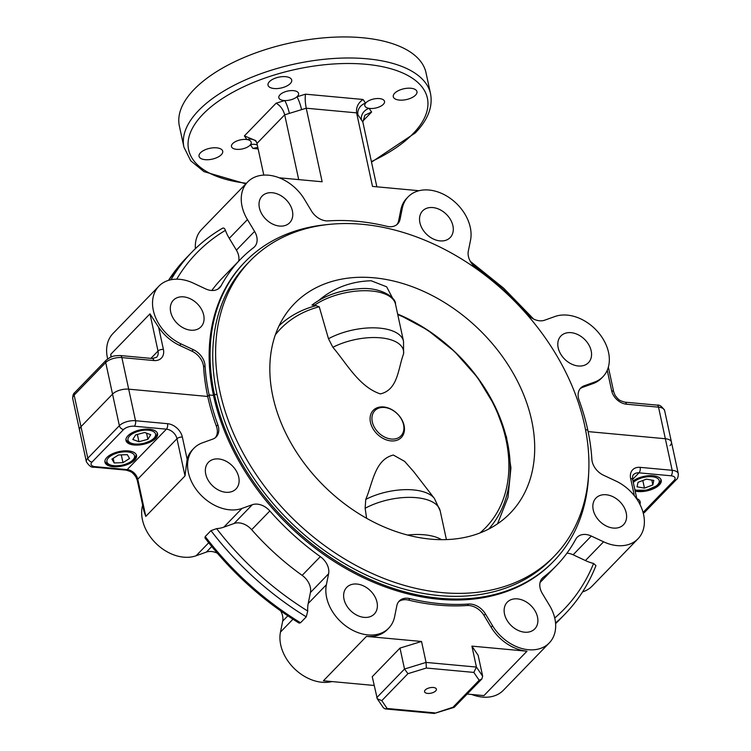 <?xml version="1.0" encoding="UTF-8"?>
<svg xmlns="http://www.w3.org/2000/svg" width="751" height="751" viewBox="0 0 751 751"><rect width="100%" height="100%" fill="white"/><g stroke="black" fill="none" stroke-linecap="round" stroke-linejoin="round"><path stroke-width="1.13" d="M332.008 681.579A39.362 28.838 44.1 0 1 294.702 668.944A39.362 28.838 44.1 0 1 280.47 632.089L282.686 621.124A16.146 11.828 44.1 0 0 282.583 615.858A16.146 11.828 44.1 0 0 280.667 610.91M205.736 474.088A19.179 14.044 44.1 0 0 218.851 490.234A19.179 14.044 44.1 0 0 236.002 488.957A19.179 14.044 44.1 0 0 238.734 477.138A19.179 14.044 44.1 0 0 225.61 460.992A19.179 14.044 44.1 0 0 208.459 462.259A19.179 14.044 44.1 0 0 205.736 474.088M344.005 599.185A19.179 14.044 44.1 0 0 357.129 615.332A19.179 14.044 44.1 0 0 374.27 614.055A19.179 14.044 44.1 0 0 377.002 602.227A19.179 14.044 44.1 0 0 363.878 586.08A19.179 14.044 44.1 0 0 346.737 587.357A19.179 14.044 44.1 0 0 344.005 599.185M504.512 614.008A19.179 14.044 44.1 0 0 517.636 630.155A19.179 14.044 44.1 0 0 534.778 628.887A19.179 14.044 44.1 0 0 537.509 617.059A19.179 14.044 44.1 0 0 524.386 600.913A19.179 14.044 44.1 0 0 507.244 602.189A19.179 14.044 44.1 0 0 504.512 614.008M593.224 509.882A19.179 14.044 44.1 0 0 606.348 526.029A19.179 14.044 44.1 0 0 623.49 524.761A19.179 14.044 44.1 0 0 626.221 512.933A19.179 14.044 44.1 0 0 613.098 496.787A19.179 14.044 44.1 0 0 595.956 498.063A19.179 14.044 44.1 0 0 593.224 509.882M635.158 491.107A16.146 7.397 167.8 0 0 637.777 491.529A16.146 7.397 167.8 0 0 654.168 488.441A16.146 7.397 167.8 0 0 661.218 480.218A16.146 7.397 167.8 0 0 653.088 475.74A16.146 7.397 167.8 0 0 632.99 481.062M582.551 591.91A39.362 28.838 44.1 0 0 592.07 586.165L637.984 538.805A39.362 28.838 44.1 0 0 643.588 514.538A39.362 28.838 44.1 0 0 615.858 481.006L603.56 475.252A16.146 11.828 44.1 0 1 591.872 459.34A220.034 161.183 44.1 0 0 587.761 429.957L585.536 429.75L587.761 429.957A220.034 161.183 44.1 0 0 579.077 400.152A16.146 11.828 44.1 0 1 580.739 388.004A16.146 11.828 44.1 0 1 584.212 385.789L594.473 382.118A39.362 28.838 44.1 0 0 602.94 376.72A39.362 28.838 44.1 0 0 608.554 352.482L608.545 352.454A39.362 28.838 44.1 0 0 554.886 316.528L544.635 320.208A16.146 11.828 44.1 0 1 527.071 313.984A220.034 161.183 44.1 0 0 476.575 268.295A16.146 11.828 44.1 0 1 468.314 251.163L470.53 240.207A39.362 28.838 44.1 0 0 470.276 227.356A39.362 28.838 44.1 0 0 443.334 194.209A39.362 28.838 44.1 0 0 408.15 196.828A39.362 28.838 44.1 0 0 402.292 208.252L400.076 219.208A16.146 11.828 44.1 0 1 397.673 223.892A16.146 11.828 44.1 0 1 386.934 226.314A220.034 161.183 44.1 0 0 328.318 220.897A16.146 11.828 44.1 0 1 311.496 211.022L304.362 199.203A39.362 28.838 44.1 0 0 247.642 181.995A39.362 28.838 44.1 0 0 247.445 219.592L254.58 231.411A16.146 11.828 44.1 0 1 256.795 236.884A16.146 11.828 44.1 0 1 254.495 246.844A16.146 11.828 44.1 0 1 253.538 247.689A220.034 161.183 44.1 0 0 240.48 259.302A220.034 161.183 44.1 0 0 221.141 285.718A16.146 11.828 44.1 0 1 219.724 287.652A16.146 11.828 44.1 0 1 205.614 288.882L193.317 283.127A39.362 28.838 44.1 0 0 158.93 286.122A39.362 28.838 44.1 0 0 181.057 343.92L193.354 349.684A16.146 11.828 44.1 0 1 204.732 363.437A16.146 11.828 44.1 0 1 205.032 365.596A220.034 161.183 44.1 0 0 209.154 394.979A220.034 161.183 44.1 0 0 217.837 424.784A16.146 11.828 44.1 0 1 218.475 426.972A16.146 11.828 44.1 0 1 216.175 436.932A16.146 11.828 44.1 0 1 212.693 439.138L202.441 442.818A39.362 28.838 44.1 0 0 193.974 448.206A39.362 28.838 44.1 0 0 197.597 491.295A39.362 28.838 44.1 0 0 242.019 508.408L252.28 504.728A16.146 11.828 44.1 0 1 269.834 510.952A220.034 161.183 44.1 0 0 320.33 556.641A16.146 11.828 44.1 0 1 328.497 568.498A16.146 11.828 44.1 0 1 328.6 573.773L326.385 584.729A39.362 28.838 44.1 0 0 347.084 626.888A39.362 28.838 44.1 0 0 388.765 628.108A39.362 28.838 44.1 0 0 394.622 616.684L396.828 605.728A16.146 11.828 44.1 0 1 399.232 601.044A16.146 11.828 44.1 0 1 409.98 598.622A220.034 161.183 44.1 0 0 468.596 604.039A16.146 11.828 44.1 0 1 485.418 613.914L492.553 625.733A39.362 28.838 44.1 0 0 549.272 642.931A39.362 28.838 44.1 0 0 554.876 618.664A39.362 28.838 44.1 0 0 549.469 605.334L542.335 593.515A16.146 11.828 44.1 0 1 542.419 578.092A16.146 11.828 44.1 0 1 543.377 577.237A220.034 161.183 44.1 0 0 556.435 565.625A220.034 161.183 44.1 0 0 575.773 539.218A16.146 11.828 44.1 0 1 577.19 537.275A16.146 11.828 44.1 0 1 591.3 536.045L603.597 541.809A39.362 28.838 44.1 0 0 637.984 538.805M566.93 553.187A16.146 11.828 44.1 0 1 573.126 554.792L585.423 560.556A39.362 28.838 44.1 0 0 593.6 563.447L595.947 565.625C588.662 584.118 578.336 600.274 564.968 614.102A259.902 190.388 -135.9 0 1 555.543 622.964M471.759 694.487A39.362 28.838 44.1 0 0 503.358 690.291L549.272 642.931M398.565 601.823A16.146 11.828 44.1 0 1 408.553 600.105A220.034 161.183 44.1 0 0 467.16 605.513A16.146 11.828 44.1 0 1 483.982 615.388L491.116 627.207A39.362 28.838 44.1 0 0 526.967 651.211L471.9 646.123L478.143 655.304L482.668 676.247L481.832 678.998L479.166 680.246L473.834 672.417L426.343 668.033L426.061 662.42L476.425 667.066L473.834 672.417M425.273 689.972A6.055 2.779 167.8 0 0 424.559 691.727A6.055 2.779 167.8 0 0 429.29 693.417A6.055 2.779 167.8 0 0 435.693 690.929A6.055 2.779 167.8 0 0 436.406 689.165A6.055 2.779 167.8 0 0 431.675 687.475A6.055 2.779 167.8 0 0 425.273 689.972M134.129 444.996A16.146 7.397 -12.2 0 1 125.999 440.518A16.146 7.397 -12.2 0 1 133.049 432.294A16.146 7.397 -12.2 0 1 149.43 429.215A16.146 7.397 -12.2 0 1 157.56 433.693A16.146 7.397 -12.2 0 1 150.51 441.917A16.146 7.397 -12.2 0 1 134.129 444.996M113.082 466.7A16.146 7.397 -12.2 0 1 104.952 462.222A16.146 7.397 -12.2 0 1 112.002 453.998A16.146 7.397 -12.2 0 1 128.393 450.919A16.146 7.397 -12.2 0 1 136.522 455.397A16.146 7.397 -12.2 0 1 129.472 463.62A16.146 7.397 -12.2 0 1 113.082 466.7M216.617 528.629A255.866 187.431 44.1 0 0 307.732 611.051L306.267 616.843L300.531 622.767L299.095 623.086C262.7 600.575 231.317 572.187 204.948 537.913L205.23 536.552L210.975 530.628L216.617 528.629A39.362 28.838 -135.9 0 0 223.845 527.146L234.105 523.475A16.146 11.828 -135.9 0 1 251.669 529.699A220.034 161.183 -135.9 0 0 302.155 575.379A16.146 11.828 -135.9 0 1 310.323 587.244A16.146 11.828 -135.9 0 1 310.426 592.52L308.21 603.475L326.385 584.729M215.406 437.626A16.146 11.828 44.1 0 0 217.039 428.455A16.146 11.828 44.1 0 0 216.401 426.268L217.837 424.784M217.396 553.252A16.146 11.828 44.1 0 0 206.365 552.088L196.114 555.759L208.722 542.757M137.283 480.358L135.828 476.81L133.462 473.853C132.317 473.233 133.03 472.032 126.046 470.126A4.037 2.037 -84.7 0 0 127.182 469.619A10.092 7.397 -135.9 0 1 137.762 479.185L145.797 516.388L143.929 511.093L137.283 480.358A4.037 1.849 -12.2 0 1 137.762 479.185L176.973 438.734A10.092 7.397 44.1 0 0 166.393 429.168L134.363 426.211A8.073 3.699 -12.2 0 0 123.596 429.516L92.026 462.072A4.037 2.957 44.1 0 1 87.801 458.241L119.362 425.686A12.11 5.548 -12.2 0 1 135.518 420.729A4.037 2.037 95.3 0 1 134.363 426.211M187.14 459.199L185.018 475.937L176.973 438.734A4.037 1.849 167.8 0 1 182.362 437.082L187.14 459.199A39.362 28.838 44.1 0 1 192.538 449.689L193.974 448.206M142.643 505.141A39.362 28.838 44.1 0 0 156.706 544.109A39.362 28.838 44.1 0 0 196.114 555.759M123.596 429.516A4.037 2.957 -135.9 0 1 119.362 425.686L112.537 394.115L80.977 426.671A12.11 5.548 167.8 0 0 79.55 430.192L72.725 398.621A12.11 5.548 -12.2 0 1 74.142 395.101L80.977 426.671L112.537 394.115L105.713 362.545A4.037 2.957 -135.9 0 1 106.285 360.058L110.106 357.42C112.706 356.678 111.749 355.702 120.329 355.542A4.037 2.037 95.3 0 1 121.869 357.589L128.693 389.159A12.11 5.548 167.8 0 0 112.537 394.115A12.11 5.548 167.8 0 1 128.693 389.159L135.518 420.729L167.548 423.686A4.037 2.037 95.3 0 1 166.393 429.168L127.182 469.619L95.152 466.662A4.037 2.037 95.3 0 1 94.016 467.169L126.046 470.126M327.774 224.549A214.983 157.485 44.1 0 0 245.061 261.827A214.983 157.485 44.1 0 0 214.448 394.397L217.058 394.632L214.448 394.397L213.491 395.383L209.154 394.979L207.717 396.462A220.034 161.183 44.1 0 0 216.401 426.268M150.913 358.368L158.02 351.046L149.975 313.852L158.621 327.286A39.362 28.838 44.1 0 0 179.62 345.404L191.918 351.168A16.146 11.828 44.1 0 1 203.296 364.92A16.146 11.828 44.1 0 1 203.605 367.07A220.034 161.183 44.1 0 0 207.717 396.462L128.693 389.159L207.717 396.462L209.154 394.979L213.491 395.383A214.983 157.485 -135.9 0 1 244.103 262.822L245.061 261.827M553.759 561.128L552.811 562.114A214.983 157.485 -135.9 0 1 360.602 576.392A214.983 157.485 -135.9 0 1 213.491 395.383L214.448 394.397A214.983 157.485 44.1 0 0 361.56 575.407A214.983 157.485 44.1 0 0 553.759 561.128A214.983 157.485 44.1 0 0 588.615 474.153M426.343 668.033L407.953 673.675L381.799 700.645L377.274 698.777L372.252 676.689L399.992 648.085L421.536 641.476L366.469 636.388L323.418 680.782L374.148 685.466M526.967 651.211L483.926 695.614L467.235 694.065M481.832 678.998L454.167 707.358L453.013 707.226L479.166 680.246M381.799 700.645L387.131 708.484L385.235 708.925L434.247 713.45L453.013 707.226M385.235 708.925L383.461 707.874L377.274 698.777M407.953 673.675L404.517 669.028L399.992 648.085M482.668 676.247L476.425 667.066L471.9 646.123M421.536 641.476L426.061 662.42L404.517 669.028L376.777 697.632M366.469 636.388A39.362 28.838 44.1 0 0 387.328 629.591L388.765 628.108M639.899 504.297A16.146 7.397 167.8 0 0 640.171 501.921A16.146 7.397 167.8 0 0 636.764 498.533M670.023 445.615A12.11 5.548 167.8 0 0 671.45 442.095A12.11 5.548 167.8 0 0 665.348 438.734L588.108 431.6L665.348 438.734L658.524 407.164L626.494 404.207A14.128 10.354 -135.9 0 1 611.68 390.811L607.24 370.281M307.732 611.051A39.362 28.838 -135.9 0 1 308.21 603.475M194.152 89.378A126.168 57.799 -12.2 0 1 327.596 37.55A126.168 57.799 -12.2 0 1 426.014 72.753L430.558 93.791A126.168 57.799 -12.2 0 0 332.149 58.597A126.168 57.799 -12.2 0 0 198.696 110.425A126.168 57.799 -12.2 0 0 183.929 147.121L179.376 126.074A126.168 57.799 -12.2 0 1 194.152 89.378M415.547 95.133A12.11 5.548 -12.2 0 1 402.743 100.108A12.11 5.548 -12.2 0 1 393.289 96.729A12.11 5.548 -12.2 0 1 394.707 93.208A12.11 5.548 -12.2 0 1 407.521 88.233A12.11 5.548 -12.2 0 1 416.965 91.613A12.11 5.548 -12.2 0 1 415.547 95.133M362.846 122.037L361.494 120.047A10.092 8.824 145.8 0 1 369.116 108.36A10.092 4.628 -12.2 0 1 364.789 105.647A10.092 4.628 -12.2 0 1 365.587 103.159A10.092 4.628 -12.2 0 1 365.972 102.718A10.092 4.628 -12.2 0 1 376.655 98.569A10.092 4.628 -12.2 0 1 384.521 101.385A10.092 4.628 -12.2 0 1 383.339 104.323A10.092 4.628 -12.2 0 1 369.116 108.36L371.614 112.03L364.93 115.147L362.846 122.037L376.852 186.821M418.992 190.716L372.505 186.417L356.603 112.866L306.239 108.21L301.573 109.637A10.092 1.633 72.9 0 0 296.917 96.813A10.092 4.628 -12.2 0 1 284.704 100.559A10.092 4.628 -12.2 0 1 278.828 97.714A10.092 4.628 -12.2 0 1 280.01 94.776A10.092 4.628 -12.2 0 1 290.684 90.627A10.092 4.628 -12.2 0 1 298.56 93.443A10.092 4.628 -12.2 0 1 297.377 96.381A10.092 4.628 -12.2 0 1 296.917 96.813L305.526 94.175L363.09 99.489L365.587 103.159A10.092 8.824 145.8 0 0 357.955 114.847L356.603 112.866C355.993 107.28 358.152 102.821 363.09 99.489M250.036 145.215A10.092 4.628 -12.2 0 1 239.353 149.355A10.092 4.628 -12.2 0 1 231.486 146.539A10.092 4.628 -12.2 0 1 232.669 143.61A10.092 4.628 -12.2 0 1 246.891 139.564A10.092 4.628 -12.2 0 1 251.219 142.277A10.092 4.628 -12.2 0 1 250.421 144.765A10.092 4.628 -12.2 0 1 250.036 145.215M290.29 83.558A12.11 5.548 -12.2 0 1 277.476 88.543A12.11 5.548 -12.2 0 1 268.032 85.163A12.11 5.548 -12.2 0 1 269.449 81.634A12.11 5.548 -12.2 0 1 282.263 76.658A12.11 5.548 -12.2 0 1 291.707 80.038A12.11 5.548 -12.2 0 1 290.29 83.558M221.301 154.715A12.11 5.548 -12.2 0 1 208.487 159.691A12.11 5.548 -12.2 0 1 199.043 156.311A12.11 5.548 -12.2 0 1 200.461 152.791A12.11 5.548 -12.2 0 1 213.265 147.816A12.11 5.548 -12.2 0 1 222.718 151.195A12.11 5.548 -12.2 0 1 221.301 154.715M238.658 261.179A16.146 11.828 44.1 0 0 238.621 255.631A16.146 11.828 44.1 0 0 236.405 250.158L229.271 238.339L247.445 219.592M558.181 347.797A19.179 14.044 44.1 0 0 571.304 363.944A19.179 14.044 44.1 0 0 588.446 362.677A19.179 14.044 44.1 0 0 591.178 350.848A19.179 14.044 44.1 0 0 578.054 334.702A19.179 14.044 44.1 0 0 560.913 335.979A19.179 14.044 44.1 0 0 558.181 347.797M419.912 222.7A19.179 14.044 44.1 0 0 433.027 238.846A19.179 14.044 44.1 0 0 450.178 237.579A19.179 14.044 44.1 0 0 452.909 225.751A19.179 14.044 44.1 0 0 439.786 209.604A19.179 14.044 44.1 0 0 422.635 210.881A19.179 14.044 44.1 0 0 419.912 222.7M259.405 207.877A19.179 14.044 44.1 0 0 272.529 224.023A19.179 14.044 44.1 0 0 289.67 222.747A19.179 14.044 44.1 0 0 292.402 210.928A19.179 14.044 44.1 0 0 279.278 194.781A19.179 14.044 44.1 0 0 262.137 196.049A19.179 14.044 44.1 0 0 259.405 207.877M170.693 312.003A19.179 14.044 44.1 0 0 183.807 328.149A19.179 14.044 44.1 0 0 200.958 326.873A19.179 14.044 44.1 0 0 203.69 315.054A19.179 14.044 44.1 0 0 190.566 298.907A19.179 14.044 44.1 0 0 173.415 300.175A19.179 14.044 44.1 0 0 170.693 312.003M396.913 224.587A16.146 11.828 44.1 0 0 398.65 220.681L400.856 209.726L402.292 208.252M110.932 357.054L110.754 354.303L149.975 313.852M240.48 259.302L222.305 278.048A220.034 161.183 44.1 0 0 211.81 290.487M222.296 228.445C223.535 227.534 224.577 228.173 225.422 230.36A39.362 28.838 44.1 0 0 229.271 238.339M158.93 286.122L113.016 333.482A39.362 28.838 44.1 0 0 107.665 358.865M247.642 181.995L201.728 229.355A39.362 28.838 44.1 0 0 195.401 248.656M279.241 177.799L322.141 181.77L306.239 108.21C305.169 102.587 304.934 97.912 305.526 94.175M258.137 148.914L252.918 148.435L257.8 147.346M252.918 148.435L250.421 144.765A10.092 8.824 145.8 0 1 257.311 145.074M298.701 179.602L284.695 114.819L256.955 143.432L255.715 140.578L244.394 135.903L246.891 139.564A10.092 8.824 145.8 0 1 256.363 141.704M284.695 114.819C283.127 109.346 280.254 105.478 276.096 103.206L284.704 100.559A10.092 1.633 72.9 0 1 289.36 113.382L284.695 114.819M301.573 109.637L289.36 113.382M361.494 120.047L357.955 114.847M408.15 196.828L406.713 198.311A39.362 28.838 44.1 0 0 400.856 209.726M256.955 143.432L263.798 175.105M580.072 388.783A16.146 11.828 44.1 0 1 582.785 387.272L593.037 383.592A39.362 28.838 44.1 0 0 601.504 378.204L602.94 376.72M80.977 426.671A12.11 5.548 167.8 0 0 79.55 430.192L86.384 461.762A12.11 5.548 -12.2 0 1 87.801 458.241L80.977 426.671M674.135 480.377A4.037 2.957 -135.9 0 0 676.275 479.673C677.665 478.753 678.331 476.754 678.275 473.665L671.45 442.095A12.11 5.548 167.8 0 0 665.348 438.734L672.173 470.304A4.037 2.037 -84.7 0 1 671.018 475.787A8.073 3.699 -12.2 0 1 674.135 480.377L643.072 512.417M318.518 300.635C333.435 287.999 350.98 281.372 371.154 280.761L386.643 286.816L392.717 298.41M430.52 539.124A150.388 110.162 44.1 0 0 510.239 513.149A150.388 110.162 44.1 0 0 512.745 372.468A150.388 110.162 44.1 0 0 374.017 277.804A150.388 110.162 44.1 0 0 294.298 303.779A150.388 110.162 44.1 0 0 291.792 444.461A150.388 110.162 44.1 0 0 430.52 539.124M362.451 224.314A211.96 155.269 44.1 0 0 250.092 260.916A211.96 155.269 44.1 0 0 246.563 459.19A211.96 155.269 44.1 0 0 442.086 592.614A211.96 155.269 44.1 0 0 554.445 556.003A211.96 155.269 44.1 0 0 557.974 357.729A211.96 155.269 44.1 0 0 362.451 224.314M250.092 260.916L247.22 263.883A211.96 155.269 44.1 0 0 243.69 462.156A211.96 155.269 44.1 0 0 439.213 595.571A211.96 155.269 44.1 0 0 551.581 558.96L554.445 556.003M355.495 289.041A44.412 20.343 167.8 0 0 332.956 293.913M370.468 422.372A19.535 14.307 -135.9 0 1 383.611 406.958A19.535 14.307 -135.9 0 1 404.076 425.479A19.535 14.307 -135.9 0 1 390.942 440.893A19.535 14.307 -135.9 0 1 370.468 422.372M397.748 314.585A142.821 104.624 -135.9 0 1 505.996 439.57A142.821 104.624 -135.9 0 1 479.88 533.003M403.587 353.834L403.522 341.292L395.505 304.174A47.435 21.732 -12.2 0 0 363.766 290.712A47.435 21.732 -12.2 0 0 314.641 305.15L319.241 306.793L328.478 338.729L332.871 347.3C346.727 363.503 359.109 386.84 380.344 393.909C398.161 389.825 398.068 368.262 403.587 353.834A45.445 20.821 -12.2 0 0 380.579 337.828A45.445 20.821 -12.2 0 0 332.871 347.3M275.382 334.739A142.821 104.624 -135.9 0 1 319.241 306.793M365.756 499.396A45.445 20.821 -12.2 0 1 413.463 489.924A45.445 20.821 -12.2 0 1 434.378 498.411L413.754 471.722L404.639 461.377L393.355 455.05C374.646 459.546 372.684 483.55 365.756 499.396L365.136 508.267L366.61 518.293M372.289 421.818A18.165 13.311 -135.9 0 1 384.512 407.474A18.165 13.311 -135.9 0 1 403.55 424.7A18.165 13.311 -135.9 0 1 391.337 439.044A18.165 13.311 -135.9 0 1 372.289 421.818M313.796 304.699C311.383 305.019 311.674 305.169 314.641 305.15M127.304 454.665L118.489 454.975L111.927 459.114L114.171 462.954L122.976 462.644L129.547 458.504L127.304 454.665M121.296 454.871L122.976 462.644M113.166 458.326L114.171 462.954M150.744 434.698L144.633 432.492L135.668 434.895L132.814 439.513L138.926 441.719L147.891 439.307L150.744 434.698M146.567 433.186L147.891 439.307M137.358 434.444L138.926 441.719M646.404 479.147L638.031 482.32L637.055 486.808L644.461 488.122L652.835 484.939L653.802 480.452L646.404 479.147M651.784 480.096L652.835 484.939M642.809 480.509L644.461 488.122M585.423 560.556L603.597 541.809M491.116 627.207L492.553 625.733M302.155 575.379L320.33 556.641M280.47 632.089L292.956 619.218M282.686 621.124L287.811 615.839M310.426 592.52L328.6 573.773M251.669 529.699L269.834 510.952M206.365 552.088L211.754 546.521M234.105 523.475L252.28 504.728M223.845 527.146L242.019 508.408M95.152 466.662A8.073 3.699 -12.2 0 1 92.026 462.072M167.548 423.686A14.128 10.354 -135.9 0 1 182.362 437.082M145.797 516.388L185.018 475.937M636.914 499.208L632.671 479.617A4.037 1.849 167.8 0 0 630.643 478.5A14.128 10.354 -135.9 0 1 640.143 467.347L672.173 470.304A12.11 5.548 167.8 0 1 678.275 473.665M634.37 495.735L630.643 478.5M632.624 479.391L638.988 472.83A4.037 2.037 -84.7 0 0 640.143 467.347M671.018 475.787L638.988 472.83A10.092 7.397 44.1 0 0 633.637 474.566C632.755 474.923 632.436 476.603 632.671 479.617M408.553 600.105L409.98 598.622M467.16 605.513L468.596 604.039M483.982 615.388L485.418 613.914M387.131 708.484L434.613 712.868M541.593 579.077L543.377 577.237M573.126 554.792L591.3 536.045M554.736 618.017A255.866 187.431 44.1 0 0 593.6 563.447M559.232 620.016L555.599 623.63A259.902 190.388 44.1 0 0 559.232 620.016L564.968 614.102M643.203 512.924A4.037 2.957 44.1 0 0 644.715 512.229L643.335 513.431M205.23 536.552A259.902 190.388 44.1 0 0 300.531 622.767M306.267 616.843A259.902 190.388 -135.9 0 1 210.975 530.628M371.398 161.596A122.131 55.95 167.8 0 0 413.078 133.669A122.131 55.95 167.8 0 0 365.878 64.276A122.131 55.95 167.8 0 0 202.93 114.255A122.131 55.95 167.8 0 0 246.412 183.263M236.405 250.158L254.58 231.411M191.918 351.168L193.354 349.684M398.65 220.681L400.076 219.208M203.605 367.07L205.032 365.596M179.62 345.404L181.057 343.92M110.754 354.303L111.317 356.903M153.899 360.546A4.037 2.037 95.3 0 0 152.359 358.499L156.574 357.269A10.092 7.397 44.1 0 0 158.02 351.046A4.037 1.849 -12.2 0 1 163.399 349.393A14.128 10.354 -135.9 0 1 153.899 360.546L121.869 357.589A12.11 5.548 -12.2 0 0 105.713 362.545L74.142 395.101A4.037 2.957 44.1 0 1 74.724 392.613L106.285 360.058M158.621 327.286L163.399 349.393M168.449 280.386L186.032 258.194A259.902 190.388 44.1 0 0 168.506 280.367M217.828 289.135L221.141 285.718M225.422 230.36A255.866 187.431 44.1 0 0 176.72 279.184M171.021 279.729A259.902 190.388 -135.9 0 1 191.768 252.27C200.883 242.883 211.181 234.838 222.662 228.154M244.394 135.903L276.096 103.206M371.614 112.03L362.714 121.211M529.652 316.471A255.866 187.431 44.1 0 0 472.595 264.615M593.037 383.592L594.473 382.118M582.785 387.272L584.212 385.789M608.357 367.145L613.717 391.928A4.037 1.849 167.8 0 0 611.68 390.811M613.717 391.928L615.172 395.477L617.538 398.443C618.683 399.053 617.97 400.264 624.954 402.16A4.037 2.037 95.3 0 1 626.494 404.207M656.984 405.118C659.369 404.554 661.913 406.357 664.616 410.525A12.11 5.548 167.8 0 0 658.524 407.164A4.037 2.037 -84.7 0 0 656.984 405.118L624.954 402.16M328.478 338.729A47.435 21.732 -12.2 0 1 379.64 328.131A47.435 21.732 -12.2 0 1 403.522 341.292M365.136 508.267A47.435 21.732 -12.2 0 1 416.298 497.669A47.435 21.732 -12.2 0 1 440.18 510.83L434.378 498.411M407.577 535.05A47.435 21.732 -12.2 0 1 441.522 539.669M397.636 314.04A146.079 107.008 -135.9 0 1 488.723 529.051M279.062 325.784A146.079 107.008 -135.9 0 1 316.218 305.629M134.091 458.345A14.128 6.477 -12.2 0 1 116.949 465.789A14.128 6.477 -12.2 0 1 107.384 459.274A14.128 6.477 -12.2 0 1 124.516 451.83A14.128 6.477 -12.2 0 1 134.091 458.345M151.045 440.443A14.128 6.477 -12.2 0 1 131.444 443.25A14.128 6.477 -12.2 0 1 132.514 433.759A14.128 6.477 -12.2 0 1 152.115 430.961A14.128 6.477 -12.2 0 1 151.045 440.443M633.3 482.489A14.128 6.477 -12.2 0 1 634.22 481.644A14.128 6.477 -12.2 0 1 653.614 476.923A14.128 6.477 -12.2 0 1 656.646 485.615A14.128 6.477 -12.2 0 1 634.848 489.69M86.384 461.762C89.087 465.939 91.631 467.742 94.016 467.169M454.167 707.358L434.313 713.441M540.072 582.494L556.435 565.625M676.275 479.673L644.715 512.229M371.52 162.132L415.219 132.974C427.845 120 432.961 106.942 430.558 93.791M152.359 358.499L120.329 355.542M72.725 398.621C72.678 395.524 73.345 393.515 74.724 392.613M186.032 258.194L191.768 252.27M245.849 183.845L203.972 171.622L190.716 160.77L183.929 147.121M470.333 261.376L503.677 288.224L533.604 319.034M671.45 442.095L664.616 410.525M397.608 313.927L427.432 329.933L454.505 351.468L477.467 377.415L495.125 406.441L506.512 437.101L510.933 467.92L507.976 497.378L497.519 523.832M311.965 305.103C324.056 295.8 339.461 290.374 358.18 288.835C379.856 286.338 396.284 297.443 395.505 304.174M446.404 539.593L440.18 510.83M104.877 461.405L106.858 463.818L109.759 465.245L113.936 466.005L122.122 465.367L127.736 463.602L133.415 460.119L135.49 457.556L136.25 454.627M125.915 439.701L127.905 442.114L130.796 443.541L134.983 444.301L143.169 443.653L151.693 440.424L154.462 438.406L156.94 434.951L157.297 432.923M634.971 490.225L646.733 490.206L657.547 485.428L660.58 481.513L660.946 479.448M639.448 503.433L639.908 501.152"/></g></svg>
